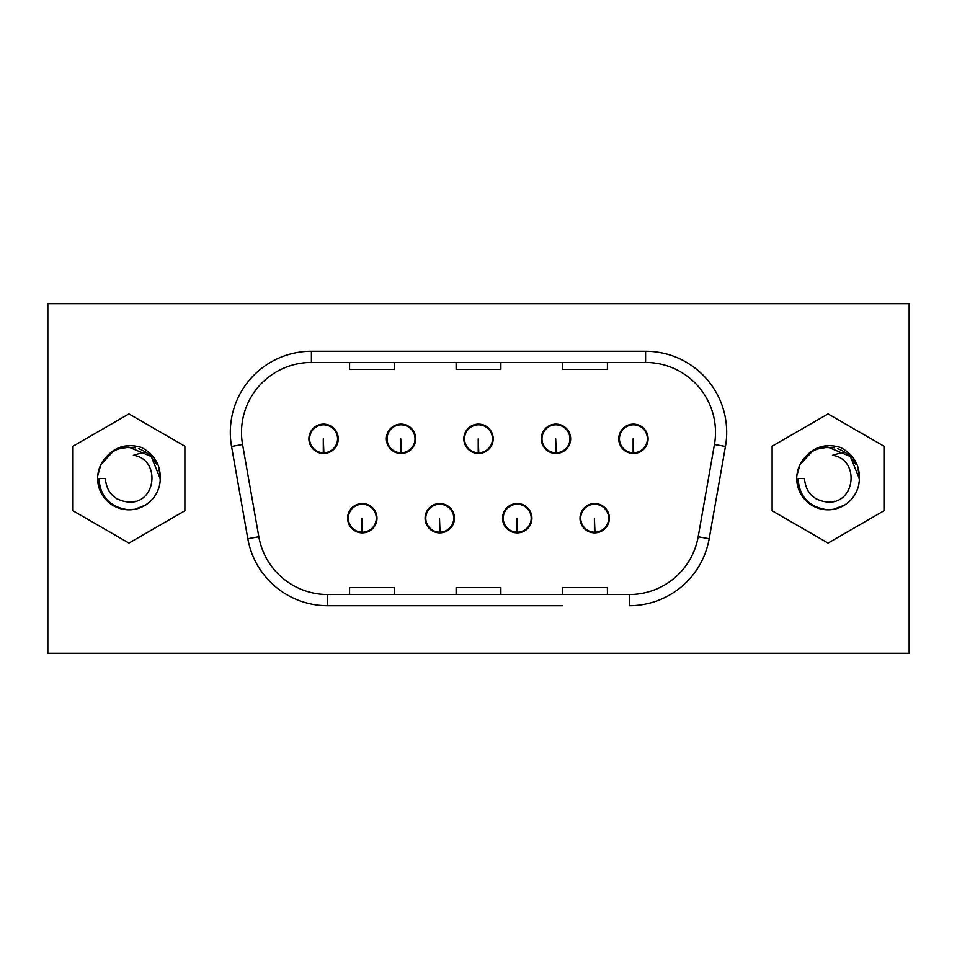 <?xml version="1.0" encoding="UTF-8"?>
<svg xmlns="http://www.w3.org/2000/svg" width="957" height="957" viewBox="0 0 957 957"><rect width="100%" height="100%" fill="white"/><g stroke="black" fill="none" stroke-linecap="round" stroke-linejoin="round"><path stroke-width="1.44" d="M562.668 605.733L327.689 605.733L562.668 605.733M258.833 536.781L242.564 444.503A69.909 69.909 0 0 1 311.408 362.452L645.592 362.452A69.909 69.909 0 0 1 714.436 444.503L725.454 446.44L709.185 538.719A81.094 81.094 0 0 1 629.311 605.733L629.311 594.548L327.689 594.548L327.689 605.733A81.094 81.094 0 0 1 247.815 538.719L231.546 446.44L247.815 538.719L258.833 536.781A69.909 69.909 0 0 0 327.689 594.548M231.546 446.44A81.094 81.094 0 0 1 311.408 351.267L645.592 351.267L311.408 351.267A81.094 81.094 0 0 0 231.546 446.44L242.564 444.503M714.436 444.503L698.167 536.781L709.185 538.719L725.454 446.44A81.094 81.094 0 0 0 645.592 351.267L645.592 362.452M629.311 594.548A69.909 69.909 0 0 0 698.167 536.781A69.909 69.909 0 0 1 629.311 594.548M500.87 362.452L500.87 369.378L456.13 369.378L456.13 362.452M607.42 362.452L607.42 369.378L562.668 369.378L562.668 362.452M394.332 362.452L394.332 369.378L349.58 369.378L349.58 362.452M456.13 594.548L456.13 587.622L500.87 587.622L500.87 594.548M349.58 594.548L349.58 587.622L394.332 587.622L394.332 594.548M562.668 594.548L562.668 587.622L607.42 587.622L607.42 594.548M909.15 303.728L47.85 303.728L47.85 653.272L909.15 653.272L909.15 303.728M338.264 438.796A14.678 14.678 0 0 1 323.574 453.474A14.678 14.678 0 0 1 308.896 438.796A14.678 14.678 0 0 1 323.574 424.107A14.678 14.678 0 0 1 338.264 438.796M415.721 438.796A14.678 14.678 0 0 1 401.043 453.474A14.678 14.678 0 0 1 386.353 438.796A14.678 14.678 0 0 1 401.043 424.107A14.678 14.678 0 0 1 415.721 438.796M493.178 438.796A14.678 14.678 0 0 1 478.5 453.474A14.678 14.678 0 0 1 463.822 438.796A14.678 14.678 0 0 1 478.5 424.107A14.678 14.678 0 0 1 493.178 438.796M570.647 438.796A14.678 14.678 0 0 1 555.957 453.474A14.678 14.678 0 0 1 541.279 438.796A14.678 14.678 0 0 1 555.957 424.107A14.678 14.678 0 0 1 570.647 438.796M648.104 438.796A14.678 14.678 0 0 1 633.426 453.474A14.678 14.678 0 0 1 618.736 438.796A14.678 14.678 0 0 1 633.426 424.107A14.678 14.678 0 0 1 648.104 438.796M376.986 518.204A14.678 14.678 0 0 1 362.308 532.893A14.678 14.678 0 0 1 347.63 518.204A14.678 14.678 0 0 1 362.308 503.526A14.678 14.678 0 0 1 376.986 518.204M454.455 518.204A14.678 14.678 0 0 1 439.765 532.893A14.678 14.678 0 0 1 425.087 518.204A14.678 14.678 0 0 1 439.765 503.526A14.678 14.678 0 0 1 454.455 518.204M531.913 518.204A14.678 14.678 0 0 1 517.235 532.893A14.678 14.678 0 0 1 502.545 518.204A14.678 14.678 0 0 1 517.235 503.526A14.678 14.678 0 0 1 531.913 518.204M609.37 518.204A14.678 14.678 0 0 1 594.692 532.893A14.678 14.678 0 0 1 580.014 518.204A14.678 14.678 0 0 1 594.692 503.526A14.678 14.678 0 0 1 609.37 518.204M184.88 446.213L184.88 510.787L128.944 543.086L73.019 510.787L73.019 446.213L128.944 413.914L184.88 446.213M883.981 446.213L883.981 510.787L828.056 543.086L772.12 510.787L772.12 446.213L828.056 413.914L883.981 446.213M102.602 461.549C112.579 447.338 125.582 442.672 141.612 447.529C154.412 454.455 160.632 464.887 160.262 478.835A31.318 31.318 0 0 1 119.96 508.502A31.318 31.318 0 0 1 102.602 461.549C108.942 452.314 117.723 447.517 128.944 447.182L125.822 447.338M801.715 461.549C811.692 447.338 824.695 442.672 840.724 447.529C853.524 454.455 859.745 464.887 859.374 478.835A31.318 31.318 0 0 1 819.06 508.502A31.318 31.318 0 0 1 801.715 461.549C808.055 452.314 816.835 447.517 828.056 447.182L824.934 447.338M323.299 453.474L323.299 438.796L323.861 452.769A13.984 13.984 0 0 0 337.558 438.796A13.984 13.984 0 0 0 323.669 424.812A13.984 13.984 0 0 0 309.601 438.605A13.984 13.984 0 0 0 323.299 452.769A13.984 13.984 0 0 1 309.601 438.605A13.984 13.984 0 0 1 323.669 424.812A13.984 13.984 0 0 1 337.558 438.796A13.984 13.984 0 0 1 323.861 452.769L323.861 453.474M400.756 453.474L400.756 438.796L401.318 452.769A13.984 13.984 0 0 0 415.027 438.796A13.984 13.984 0 0 0 401.127 424.812A13.984 13.984 0 0 0 387.059 438.605A13.984 13.984 0 0 0 400.756 452.769A13.984 13.984 0 0 1 387.059 438.605A13.984 13.984 0 0 1 401.127 424.812A13.984 13.984 0 0 1 415.027 438.796A13.984 13.984 0 0 1 401.318 452.769L401.318 453.474M478.225 453.474L478.225 438.796L478.775 452.769A13.984 13.984 0 0 0 492.484 438.796A13.984 13.984 0 0 0 478.596 424.812A13.984 13.984 0 0 0 464.516 438.605A13.984 13.984 0 0 0 478.225 452.769A13.984 13.984 0 0 1 464.516 438.605A13.984 13.984 0 0 1 478.596 424.812A13.984 13.984 0 0 1 492.484 438.796A13.984 13.984 0 0 1 478.775 452.769L478.775 453.474M555.682 453.474L555.682 438.796L556.244 452.769A13.984 13.984 0 0 0 569.941 438.796A13.984 13.984 0 0 0 556.053 424.812A13.984 13.984 0 0 0 541.985 438.605A13.984 13.984 0 0 0 555.682 452.769A13.984 13.984 0 0 1 541.985 438.605A13.984 13.984 0 0 1 556.053 424.812A13.984 13.984 0 0 1 569.941 438.796A13.984 13.984 0 0 1 556.244 452.769L556.244 453.474M633.139 453.474L633.139 438.796L633.701 452.769A13.984 13.984 0 0 0 647.399 438.796A13.984 13.984 0 0 0 633.51 424.812A13.984 13.984 0 0 0 619.442 438.605A13.984 13.984 0 0 0 633.139 452.769A13.984 13.984 0 0 1 619.442 438.605A13.984 13.984 0 0 1 633.51 424.812A13.984 13.984 0 0 1 647.399 438.796A13.984 13.984 0 0 1 633.701 452.769L633.701 453.474M362.033 532.893L362.033 518.204L362.583 532.188A13.984 13.984 0 0 0 376.292 518.204A13.984 13.984 0 0 0 362.404 504.231A13.984 13.984 0 0 0 348.324 518.024A13.984 13.984 0 0 0 362.033 532.188A13.984 13.984 0 0 1 348.324 518.024A13.984 13.984 0 0 1 362.404 504.231A13.984 13.984 0 0 1 376.292 518.204A13.984 13.984 0 0 1 362.583 532.188L362.583 532.893M439.49 532.893L439.49 518.204L440.053 532.188A13.984 13.984 0 0 0 453.75 518.204A13.984 13.984 0 0 0 439.861 504.231A13.984 13.984 0 0 0 425.793 518.024A13.984 13.984 0 0 0 439.49 532.188A13.984 13.984 0 0 1 425.793 518.024A13.984 13.984 0 0 1 439.861 504.231A13.984 13.984 0 0 1 453.75 518.204A13.984 13.984 0 0 1 440.053 532.188L440.053 532.893M516.947 532.893L516.947 518.204L517.51 532.188A13.984 13.984 0 0 0 531.207 518.204A13.984 13.984 0 0 0 517.318 504.231A13.984 13.984 0 0 0 503.25 518.024A13.984 13.984 0 0 0 516.947 532.188A13.984 13.984 0 0 1 503.25 518.024A13.984 13.984 0 0 1 517.318 504.231A13.984 13.984 0 0 1 531.207 518.204A13.984 13.984 0 0 1 517.51 532.188L517.51 532.893M594.417 532.893L594.417 518.204L594.967 532.188A13.984 13.984 0 0 0 608.676 518.204A13.984 13.984 0 0 0 594.787 504.231A13.984 13.984 0 0 0 580.708 518.024A13.984 13.984 0 0 0 594.417 532.188A13.984 13.984 0 0 1 580.708 518.024A13.984 13.984 0 0 1 594.787 504.231A13.984 13.984 0 0 1 608.676 518.204A13.984 13.984 0 0 1 594.967 532.188L594.967 532.893M123.25 509.291L131.791 509.686M127.46 509.782L134.71 509.291L145.452 505.117M145.524 505.069L150.141 501.564M150.967 500.774L154.005 497.293M157.02 492.388L159.101 486.957M159.424 485.689L160.142 481.299M160.262 478.811L151.242 456.501L128.944 447.182L118.788 448.881M123.609 447.637L118.178 449.096M113.082 451.501L100.88 464.6M100.868 464.635L97.758 475.641M97.758 481.383L98.834 487.101M100.952 492.556L104.062 497.508M112.531 505.176L123.202 509.291M150.07 501.624L151.9 499.817M160.166 476.024L159.101 470.054M157.02 464.612L150.093 455.4M145.512 451.919L140.284 449.3M135.212 447.816A31.318 31.318 0 0 0 134.674 447.709L124.386 447.517M115.426 450.245L112.22 452.027M107.878 455.317L100.952 464.456M100.844 492.341L102.22 494.817M112.4 505.093L114.338 506.205M822.35 509.291L830.891 509.686M833.128 509.411L844.553 505.117M844.636 505.069L849.242 501.564M850.079 500.774L853.106 497.293M856.132 492.388L858.214 486.957M858.537 485.689L859.242 481.299M859.374 478.811L850.354 456.501L828.056 447.182L817.888 448.881M822.709 447.637L817.278 449.096M812.182 451.501L799.992 464.6L796.87 475.641M796.87 481.383L797.935 487.101M800.064 492.556L803.162 497.508M811.644 505.176L816.835 507.736M826.561 509.782L833.81 509.291M849.17 501.624L851 499.817M859.278 476.024L858.214 470.054M856.12 464.612L849.206 455.4M844.612 451.919L839.385 449.3M834.325 447.816A31.318 31.318 0 0 0 833.774 447.709L823.499 447.517M814.527 450.245L811.321 452.027M806.99 455.317L800.064 464.456M799.956 492.341L801.32 494.817M811.512 505.093L813.438 506.205M144.866 451.537L149.794 455.125M153.682 459.288L156.828 464.229M158.97 469.576L159.998 474.433M160.154 475.856L160.166 480.988M159.125 486.886L157.139 492.137M156.984 492.448L154.113 497.15M145.631 505.009L140.356 507.665M134.722 509.28L134.016 509.411M145.392 451.848L133.334 455.305C160.788 458.953 156.709 503.657 128.944 502.114C114.589 500.702 106.717 492.843 105.33 478.5L98.978 478.5C100.162 496.85 110.043 507.282 128.621 509.818M148.718 491.408L147.653 492.915M135.2 501.265L133.25 501.719M117.46 499.135L116.192 498.37M124.159 447.553L117.591 449.312M112.172 452.051L106.957 456.202M98.822 487.065L100.904 492.448M104.014 497.449L107.555 501.372M843.978 451.537L848.895 455.125M852.795 459.288L855.929 464.229M858.07 469.576L859.111 474.433M859.266 475.856L859.278 480.988M858.226 486.886L856.252 492.137M856.096 492.448L853.213 497.15M844.732 505.009L839.468 507.665M844.505 451.848L832.434 455.305C859.888 458.953 855.821 503.657 828.056 502.114C813.689 500.702 805.818 492.843 804.442 478.5L798.09 478.5C799.262 496.85 809.144 507.282 827.721 509.818M847.83 491.408L846.754 492.915M834.313 501.265L832.351 501.719M816.572 499.135L815.304 498.37M823.259 447.553L816.704 449.312M811.285 452.051L806.057 456.202M797.923 487.065L800.004 492.448M803.114 497.449L806.667 501.372M816.823 507.736L822.314 509.291M138.406 448.642A31.318 31.318 0 0 1 139.854 449.144M837.507 448.642A31.318 31.318 0 0 1 838.954 449.144M311.408 362.452L311.408 351.267"/></g></svg>
